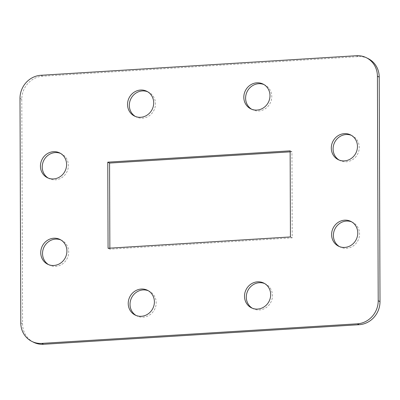 <?xml version="1.0" encoding="UTF-8"?>
<svg xmlns="http://www.w3.org/2000/svg" width="400" height="400" viewBox="0 0 400 400"><rect width="100%" height="100%" fill="white"/><g stroke="black" fill="none" stroke-linecap="round" stroke-linejoin="round"><path stroke-width="0.3" stroke-dasharray="2 1.5" d="M33.65 342.295A22.125 20.625 116.5 0 1 22.575 323.79L21.79 99.28A22.125 20.625 116.5 0 1 42.645 76.185L358.21 56.605A22.125 20.625 116.5 0 1 368.14 58.595M264.63 283.55A13.83 12.89 116.5 0 1 265.545 283.96A13.83 12.89 116.5 0 1 270.925 302.085A13.83 12.89 116.5 0 1 253.225 308.72A13.83 12.89 116.5 0 1 252.345 308.235M148.35 290.765A13.83 12.89 116.5 0 1 149.265 291.175A13.83 12.89 116.5 0 1 154.645 309.3A13.83 12.89 116.5 0 1 136.94 315.935A13.83 12.89 116.5 0 1 136.065 315.45M147.655 91.765A13.83 12.89 116.5 0 1 148.57 92.17A13.83 12.89 116.5 0 1 153.95 110.295A13.83 12.89 116.5 0 1 136.245 116.93A13.83 12.89 116.5 0 1 135.37 116.45M263.935 84.55A13.83 12.89 116.5 0 1 264.85 84.955A13.83 12.89 116.5 0 1 270.23 103.08A13.83 12.89 116.5 0 1 252.53 109.715A13.83 12.89 116.5 0 1 251.65 109.235M290.145 151.85L291.93 151.74L292.23 237.835L109.86 249.15L109.855 248.15M351.725 221.9A13.83 12.89 116.5 0 1 352.635 222.31A13.83 12.89 116.5 0 1 358.02 240.43A13.83 12.89 116.5 0 1 340.315 247.065A13.83 12.89 116.5 0 1 339.44 246.585M60.865 239.95A13.83 12.89 116.5 0 1 61.775 240.355A13.83 12.89 116.5 0 1 67.16 258.48A13.83 12.89 116.5 0 1 49.455 265.115A13.83 12.89 116.5 0 1 48.58 264.635M60.56 153.415A13.83 12.89 116.5 0 1 61.475 153.825A13.83 12.89 116.5 0 1 66.855 171.945A13.83 12.89 116.5 0 1 49.155 178.585A13.83 12.89 116.5 0 1 48.275 178.1M351.42 135.365A13.83 12.89 116.5 0 1 352.335 135.775A13.83 12.89 116.5 0 1 357.715 153.9A13.83 12.89 116.5 0 1 340.015 160.535A13.83 12.89 116.5 0 1 339.135 160.05M108.07 248.26L109.86 249.15M290.44 236.94L292.23 237.835M290.14 150.85L291.93 151.74M22.575 323.79L20.785 322.895M20 98.39L21.79 99.28M356.415 55.715L358.21 56.605M42.645 76.185L40.855 75.295M338.225 159.645L340.015 160.535M350.545 134.885L352.335 135.775M47.365 177.69L49.155 178.585M59.685 152.935L61.475 153.825M47.665 264.225L49.455 265.115M59.985 239.465L61.775 240.355M338.525 246.175L340.315 247.065M350.845 221.415L352.635 222.31M250.735 108.825L252.53 109.715M263.06 84.065L264.85 84.955M134.455 116.04L136.245 116.93M146.775 91.28L148.57 92.17M135.15 315.045L136.94 315.935M147.47 290.285L149.265 291.175M251.43 307.83L253.225 308.72M263.755 283.07L265.545 283.96"/><path stroke-width="0.6" d="M31.86 341.405A22.125 20.625 -63.5 0 1 20.785 322.895L20 98.39A22.125 20.625 -63.5 0 1 40.855 75.295L356.415 55.715A22.125 20.625 -63.5 0 1 366.35 57.705L368.14 58.595A22.125 20.625 116.5 0 1 379.215 77.105L380 301.61A22.125 20.625 116.5 0 1 359.145 324.705L43.585 344.285A22.125 20.625 116.5 0 1 33.65 342.295L31.86 341.405A22.125 20.625 -63.5 0 0 41.79 343.395L43.585 344.285M359.145 324.705L357.355 323.815L41.79 343.395M379.215 77.105L377.425 76.21L378.21 300.72L380 301.61M244.51 296.26A13.83 12.89 116.5 0 1 263.755 283.07A13.83 12.89 116.5 0 1 269.135 301.19A13.83 12.89 116.5 0 1 251.43 307.83A13.83 12.89 116.5 0 1 244.51 296.26M128.23 303.475A13.83 12.89 116.5 0 1 147.47 290.285A13.83 12.89 116.5 0 1 152.855 308.41A13.83 12.89 116.5 0 1 135.15 315.045A13.83 12.89 116.5 0 1 128.23 303.475M127.535 104.47A13.83 12.89 116.5 0 1 146.775 91.28A13.83 12.89 116.5 0 1 152.16 109.405A13.83 12.89 116.5 0 1 134.455 116.04A13.83 12.89 116.5 0 1 127.535 104.47M243.815 97.255A13.83 12.89 116.5 0 1 263.06 84.065A13.83 12.89 116.5 0 1 268.44 102.19A13.83 12.89 116.5 0 1 250.735 108.825A13.83 12.89 116.5 0 1 243.815 97.255M108.07 248.26L107.77 162.165L290.14 150.85L290.44 236.94L108.07 248.26M331.605 234.61A13.83 12.89 116.5 0 1 350.845 221.415A13.83 12.89 116.5 0 1 356.225 239.54A13.83 12.89 116.5 0 1 338.525 246.175A13.83 12.89 116.5 0 1 331.605 234.61M40.745 252.655A13.83 12.89 116.5 0 1 59.985 239.465A13.83 12.89 116.5 0 1 65.37 257.59A13.83 12.89 116.5 0 1 47.665 264.225A13.83 12.89 116.5 0 1 40.745 252.655M40.44 166.125A13.83 12.89 116.5 0 1 59.685 152.935A13.83 12.89 116.5 0 1 65.065 171.055A13.83 12.89 116.5 0 1 47.365 177.69A13.83 12.89 116.5 0 1 40.44 166.125M331.3 148.075A13.83 12.89 116.5 0 1 350.545 134.885A13.83 12.89 116.5 0 1 355.925 153.005A13.83 12.89 116.5 0 1 338.225 159.645A13.83 12.89 116.5 0 1 331.3 148.075M377.425 76.21A22.125 20.625 -63.5 0 0 366.35 57.705M357.355 323.815A22.125 20.625 -63.5 0 0 378.21 300.72M252.345 308.235A13.83 12.89 116.5 0 1 246.3 297.15A13.83 12.89 116.5 0 1 264.63 283.55M136.065 315.45A13.83 12.89 116.5 0 1 130.02 304.365A13.83 12.89 116.5 0 1 148.35 290.765M135.37 116.45A13.83 12.89 116.5 0 1 129.325 105.365A13.83 12.89 116.5 0 1 147.655 91.765M251.65 109.235A13.83 12.89 116.5 0 1 245.605 98.15A13.83 12.89 116.5 0 1 263.935 84.55M109.855 248.15L109.56 163.06L290.145 151.85M339.44 246.585A13.83 12.89 116.5 0 1 333.395 235.5A13.83 12.89 116.5 0 1 351.725 221.9M48.58 264.635A13.83 12.89 116.5 0 1 42.535 253.55A13.83 12.89 116.5 0 1 60.865 239.95M48.275 178.1A13.83 12.89 116.5 0 1 42.23 167.015A13.83 12.89 116.5 0 1 60.56 153.415M339.135 160.05A13.83 12.89 116.5 0 1 333.09 148.965A13.83 12.89 116.5 0 1 351.42 135.365M107.77 162.165L109.56 163.06"/></g></svg>
